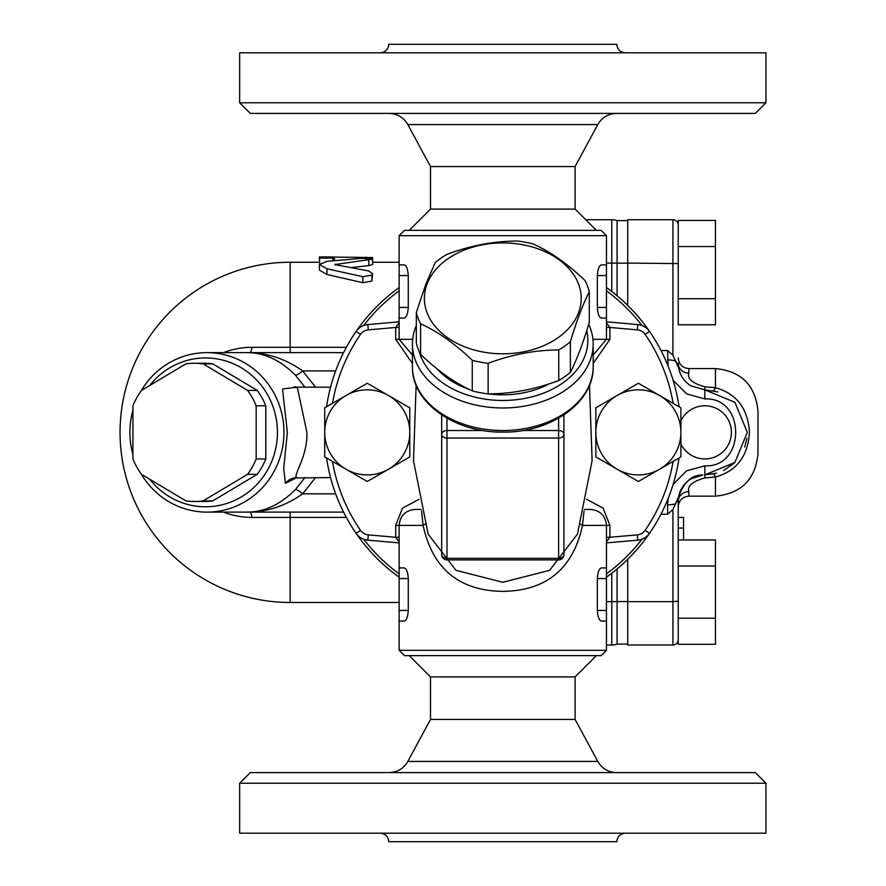 <?xml version="1.0" encoding="UTF-8"?>
<svg xmlns="http://www.w3.org/2000/svg" width="886" height="886" viewBox="0 0 886 886"><rect width="100%" height="100%" fill="white"/><g stroke="black" fill="none" stroke-linecap="round" stroke-linejoin="round"><path stroke-width="1.33" d="M430.507 676.904L430.507 719.432L575.103 719.432L575.103 676.904L430.507 676.904L409.243 655.64M575.103 209.096L575.103 166.568L430.507 166.568L430.507 209.096L575.103 209.096L596.367 230.36M502.805 772.592L250.295 772.592L239.663 783.224L765.947 783.224L755.315 772.592L502.805 772.592M239.663 783.224L239.663 833.194L765.947 833.194L765.947 783.224M625.339 833.194C620.167 833.704 617.332 836.539 616.833 841.7L388.777 841.7C388.278 836.539 385.443 833.704 380.271 833.194M575.103 719.432L597.784 761.428L407.826 761.428C403.639 768.572 397.393 772.293 389.12 772.592M502.805 113.408L755.315 113.408L765.947 102.776L239.663 102.776L250.295 113.408L502.805 113.408M765.947 102.776L765.947 52.806L239.663 52.806L239.663 102.776M380.271 52.806C385.443 52.296 388.278 49.461 388.777 44.3L616.833 44.3C617.343 49.461 620.178 52.296 625.339 52.806M430.507 166.568L407.826 124.572L597.784 124.572C601.971 117.428 608.217 113.707 616.49 113.408M678.233 618.218L715.445 618.218L715.445 644.299L678.233 644.299L678.233 501.476L678.233 517.424L683.549 517.424L683.549 539.951M715.445 618.218L715.445 539.951L678.233 539.951L678.233 517.424M678.233 566.032L715.445 566.032M678.233 324.785L678.233 220.437L715.445 220.437L715.445 324.785L678.233 324.785M660.989 514.179L667.601 514.179L672.917 509.55L678.687 496.592C683.914 481.94 691.977 474.73 702.853 474.974L690.748 478.927C684.18 483.269 680.171 489.161 678.698 496.592L678.233 501.476A10.632 9.868 180 0 1 688.865 491.608L688.865 496.16C682.408 496.791 678.864 500.335 678.233 506.792L678.233 498.386M203.115 500.9L247.582 474.32A69.108 66.749 -90 0 0 256.165 458.948L256.165 405.788A69.108 66.749 -90 0 0 247.582 390.416L203.115 363.836A69.108 66.749 -90 0 0 194.543 363.26L204.168 363.26A69.108 66.749 90 0 1 212.751 363.836L257.217 390.416A69.108 66.749 90 0 1 265.789 405.788L265.789 458.948A69.108 66.749 90 0 1 257.217 474.32L212.751 500.9A69.108 66.749 90 0 1 204.168 501.476L194.543 501.476A69.108 66.749 -90 0 0 203.115 500.9L212.751 500.9M149.701 385.51A74.424 71.888 90 0 1 254.581 377.945A74.424 71.888 90 0 1 254.581 486.791A74.424 71.888 90 0 1 149.701 479.226M247.582 474.32L257.217 474.32M256.165 458.948L265.789 458.948M256.165 405.788L265.789 405.788M247.582 390.416L257.217 390.416M203.115 363.836L212.751 363.836M194.543 363.26A69.108 66.749 -90 0 0 185.971 363.836L141.494 390.416A69.108 66.749 -90 0 0 132.922 405.788L132.922 458.948A69.108 66.749 -90 0 0 141.494 474.32L185.971 500.9A69.108 66.749 -90 0 0 194.543 501.476M627.731 601.561L617.099 601.561A15.948 1.495 180 0 1 611.783 601.649L611.783 645.008A15.948 15.948 0 0 0 617.099 644.1A15.948 15.948 0 0 1 611.783 645.008A15.948 15.948 0 0 0 617.099 644.1L627.731 644.1L617.099 644.1L617.099 568.934M617.099 295.802L617.099 220.636L627.731 220.636L617.099 220.636A15.948 15.948 0 0 0 611.783 219.728L585.735 219.728L611.783 219.728L611.783 263.087L606.467 263.087M326.967 261.348L319.403 264.582L326.967 268.768L362.817 276.698L371.876 275.136L372.563 273.696L368.786 270.983L334.819 264.582L372.563 259.122L362.839 258.269L326.967 261.348M335.185 264.283L335.185 264.881M335.417 264.216L335.417 264.936M335.661 264.172L335.661 264.992M372.563 259.122L372.563 264.504L368.786 265.612L351.221 267.583M372.563 273.696L371.876 281.084L362.817 282.712L326.967 274.483L319.403 270.141L319.403 264.582M332.903 258.081L332.903 256.94L319.403 256.94L319.403 258.081L332.903 258.081L332.903 260.705M332.903 257.051L372.563 257.549L372.563 262.256L399.143 262.256M334.421 257.117L334.421 260.55M334.199 257.117L334.199 260.573M333.978 257.117L333.978 260.595M333.756 257.106L333.756 260.617M333.546 257.106L333.546 260.639M333.346 257.095L333.346 260.661M333.191 257.084L333.191 260.683M333.058 257.084L333.058 260.694M332.97 257.073L332.97 260.705M319.403 258.081L319.746 263.696M132.922 410.251A79.74 77.027 -90 0 0 129.899 432.368A79.74 77.027 -90 0 0 132.922 454.485M141.118 473.8A79.74 77.027 -90 0 0 206.925 512.108A79.74 77.027 -90 0 0 283.952 432.368A79.74 77.027 -90 0 0 206.925 352.628A79.74 77.027 -90 0 0 141.118 390.936M296.965 387.182L282.523 388.998L287.363 432.368L283.686 468.506L285.436 483.313L296.932 477.554M315.604 387.182L302.624 370.902C285.37 358.686 266.786 352.595 246.862 352.628C264.128 352.595 280.33 360.115 295.459 375.199L304.961 387.182M304.95 477.554L295.459 489.537C280.33 504.632 264.128 512.152 246.862 512.108C266.786 512.152 285.37 506.061 302.624 493.834L315.593 477.554M285.436 483.313A15.948 15.405 90 0 1 297.286 477.554C291.383 477.554 307.874 457.464 306.888 432.368L297.297 387.182L294.296 386.739L296.035 387.747M295.459 375.199A10.632 2.437 135.7 0 0 302.624 370.902L335.661 370.902M246.995 352.628L206.925 352.628M295.459 489.537A10.632 2.437 -135.7 0 1 302.624 493.834L335.661 493.834M343.569 352.628L246.862 352.628M206.925 512.108L343.569 512.108M249.653 352.628L249.653 352.628A10.632 2.747 90 0 0 252.034 347.312A85.056 82.154 -90 0 0 223.449 352.628M223.449 512.108A85.056 82.154 -90 0 0 252.034 517.424L346.348 517.424M611.783 645.008L606.467 645.008L611.783 645.008M617.099 220.636A15.948 15.948 0 0 0 611.783 219.728M627.731 305.448L627.731 219.728L672.917 219.728L672.917 355.186L667.601 350.557L668.066 366.007M627.731 559.287L627.731 645.008L672.917 645.008A5.316 5.316 0 0 0 678.233 639.692M660.989 350.557L667.601 350.557M688.865 491.608C687.126 485.982 692.442 481.43 704.813 477.931L715.445 477.011L715.445 496.16C741.272 493.635 755.448 479.459 757.973 453.632L757.973 411.104C755.448 385.277 741.272 371.101 715.445 368.576L715.445 387.725L704.813 386.805C692.431 383.317 687.115 378.754 688.865 373.128A10.632 9.868 0 0 1 678.233 363.26L678.687 368.144L672.917 355.186M716.619 473.224L704.813 474.896L734.837 462.481L747.341 432.412L734.904 402.31L704.813 389.84L717.915 391.911M746.931 438.238L744.738 447.02M734.084 463.223L723.552 470.544M673.105 380.282L686.584 393.871L704.813 398.921C746.045 396.85 745.857 467.974 704.813 465.815L686.561 470.843L673.094 484.476M668.088 498.685L667.601 504.843A10.632 3.367 -0 0 0 675.077 503.879L675.963 503.558M675.963 361.178L675.066 360.868A10.632 3.367 180 0 0 667.601 359.893M702.853 474.974L697.271 475.992M678.687 368.144C680.149 375.575 684.169 381.456 690.748 385.787L704.813 389.84L704.813 398.921M713.319 474.032A10.632 2.049 -101.5 0 1 715.445 477.011C736.587 471.142 747.928 456.257 749.467 432.368C747.95 408.512 736.62 393.628 715.445 387.725A10.632 2.049 -78.5 0 1 713.319 390.704M678.233 225.044A5.316 5.316 0 0 0 672.917 219.728M678.233 298.704L715.445 298.704M678.233 246.518L715.445 246.518M468.749 389.209A77.082 54.5 180 0 1 448.305 378.865A77.082 54.5 180 0 1 437.208 368.941M549.276 383.804A77.082 54.5 180 0 1 488.707 393.905M558.745 380.537A87.714 62.02 -0 0 0 564.825 376.616A87.714 62.02 -0 0 0 570.374 372.308C576.675 360.048 582.977 343.403 589.29 322.393L589.29 291.804C582.977 304.075 576.675 320.71 570.374 341.719A87.714 62.02 180 0 1 558.745 349.948C535.21 350.025 511.676 354.489 488.142 363.315A87.714 62.02 180 0 1 472.26 360.303C455.039 343.757 437.806 331.574 420.584 323.767A87.714 62.02 180 0 1 416.32 312.536L416.32 343.126A87.714 62.02 -0 0 0 420.584 354.356C437.806 370.913 455.039 383.095 472.26 390.903A87.714 62.02 -0 0 0 488.142 393.916C511.676 393.827 535.21 389.364 558.745 380.537L558.745 349.948M606.467 542.908L637.765 540.172A15.948 15.948 0 0 0 649.516 533.328A178.086 178.086 0 0 0 679.041 457.996A178.086 178.086 0 0 1 606.467 577.174M593.177 363.481L609.922 339.338L609.922 327.466L637.3 329.858A10.632 10.632 0 0 1 645.13 334.421L649.516 331.408A178.086 178.086 0 0 1 679.041 406.74A178.086 178.086 0 0 0 649.516 331.408A15.948 15.948 0 0 0 637.765 324.564L606.467 321.828M399.143 321.828L367.845 324.564A15.948 15.948 0 0 0 356.094 331.408A178.086 178.086 0 0 0 326.569 406.74A178.086 178.086 0 0 1 399.143 287.562M418.978 499.327L402.51 508.165L395.688 525.398L395.688 537.27L368.31 534.878A10.632 10.632 0 0 1 360.48 530.315L356.094 533.328A178.086 178.086 0 0 1 326.569 457.996A178.086 178.086 0 0 0 356.094 533.328A15.948 15.948 0 0 0 367.845 540.172L399.143 542.908M483.147 430.53L446.987 430.53A5.316 3.754 180 0 0 441.671 434.295L441.671 554.581A5.316 5.316 0 0 0 446.987 559.897L446.987 438.049L558.623 438.049A5.316 3.754 -0 0 0 563.939 434.295L563.939 493.502M558.623 418.181L558.623 559.897A5.316 5.316 0 0 0 563.939 554.581L563.939 434.295A5.316 3.754 180 0 0 558.623 430.53L522.463 430.53M563.939 414.814L563.939 535.1M441.671 414.925L441.671 434.295A5.316 3.754 -0 0 0 446.987 438.049L446.987 418.181M416.32 325.527A90.372 63.903 -0 0 0 412.433 344.078A90.372 63.903 -0 0 0 502.805 407.981A90.372 63.903 -0 0 0 593.177 344.078A90.372 63.903 -0 0 0 588.714 324.254M586.742 330.589A85.056 60.148 180 0 1 517.756 399.531A85.056 60.148 180 0 1 419.3 351.731M395.688 525.398L399.143 525.398L399.143 567.926L404.171 567.926C406.43 568.447 407.793 571.991 408.269 578.558L408.269 610.454C407.793 617.033 406.43 620.577 404.171 621.086L399.143 621.086L399.143 650.324L606.467 650.324L606.467 621.086L601.439 621.086C599.18 620.577 597.817 617.033 597.341 610.454L597.341 578.558C597.817 571.991 599.18 568.447 601.439 567.926L606.467 567.926L606.467 621.086M399.143 567.926L399.143 621.086M399.143 578.558L408.269 578.558L407.903 574.482M407.538 572.854L406.951 571.082M406.22 569.62L405.589 568.746M597.707 574.482L597.341 578.558L606.467 578.558M399.143 235.676L606.467 235.676L601.151 230.36L404.459 230.36L399.143 235.676L399.143 264.914L404.171 264.914C406.43 265.423 407.793 268.967 408.269 275.546L408.269 307.442C407.793 314.021 406.43 317.565 404.171 318.074L399.143 318.074L399.143 339.338L412.433 355.065M399.143 264.914L399.143 318.074M606.467 318.074L601.439 318.074C599.18 317.565 597.817 314.021 597.341 307.442L597.341 275.546C597.817 268.967 599.18 265.423 601.439 264.914L606.467 264.914L606.467 339.338L592.933 339.338M577.417 534.203L549.597 570.351L502.772 582.268L455.991 570.34L428.193 534.203M421.215 509.45L415.091 509.45C405.4 510.391 400.084 515.707 399.143 525.398L423.109 525.398C432.556 568.779 459.125 590.763 502.805 591.372C546.485 590.774 573.054 568.779 582.501 525.398L584.018 511.023M421.592 511.034L423.109 525.398A10.632 2.437 -11.3 0 0 425.07 524.08M580.54 524.08A10.632 2.437 -168.7 0 0 582.501 525.398L606.467 525.398C605.526 515.707 600.21 510.391 590.519 509.45L584.395 509.45M399.143 650.324L404.459 655.64L601.151 655.64L606.467 650.324M606.467 541.889L609.922 537.27L606.467 537.27M606.467 327.466L609.922 327.466L606.467 322.847M399.143 322.847L395.688 327.466L399.143 327.466M399.143 537.27L395.688 537.27L399.143 541.889M420.584 323.767L420.584 354.356M472.26 360.303L472.26 390.903M488.142 363.315L488.142 393.916M570.374 341.719L570.374 372.308M578.547 312.714A78.411 55.441 -0 0 0 523.094 244.813A78.411 55.441 -0 0 0 427.063 284.018A78.411 55.441 -0 0 0 482.516 351.919A78.411 55.441 -0 0 0 578.547 312.714M416.32 312.536L425.778 284.317L435.236 262.61A87.714 62.02 180 0 1 446.865 254.393C470.4 245.566 493.934 241.103 517.468 241.014A87.714 62.02 180 0 1 533.35 244.027C550.571 251.834 567.804 264.017 585.026 280.563A87.714 62.02 180 0 1 589.29 291.804M367.247 481.475L345.983 469.203A42.528 42.528 0 0 0 388.511 469.203L367.247 481.475M324.719 456.921L324.719 432.368A42.528 42.528 0 0 0 345.983 469.203L324.719 456.921M324.719 432.368L324.719 407.815L345.983 395.533A42.528 42.528 0 0 0 324.719 432.368M345.983 395.533L367.247 383.261L388.511 395.533A42.528 42.528 0 0 0 345.983 395.533M388.511 395.533L409.775 407.815L409.775 432.368A42.528 42.528 0 0 0 388.511 395.533M409.775 432.368L409.775 456.921L388.511 469.203A42.528 42.528 0 0 0 409.775 432.368M638.363 481.475L617.099 469.203A42.528 42.528 0 0 0 659.627 469.203L638.363 481.475M595.835 456.921L595.835 432.368A42.528 42.528 0 0 0 617.099 469.203L595.835 456.921M595.835 432.368L595.835 407.815L617.099 395.533A42.528 42.528 0 0 0 595.835 432.368M617.099 395.533L638.363 383.261L659.627 395.533A42.528 42.528 0 0 0 617.099 395.533M659.627 395.533L680.891 407.815L680.891 432.368A42.528 42.528 0 0 0 659.627 395.533M680.891 432.368L680.891 456.921L659.627 469.203A42.528 42.528 0 0 0 680.891 432.368M368.31 534.878L367.845 540.172A15.948 15.948 0 0 1 356.094 533.328A178.086 178.086 0 0 0 399.143 577.174M637.3 329.858L637.765 324.564A15.948 15.948 0 0 1 649.516 331.408A178.086 178.086 0 0 0 606.467 287.562M363.681 325.505A175.428 175.428 0 0 1 399.143 290.841M606.467 290.841A175.428 175.428 0 0 1 641.929 325.505M641.929 539.231A175.428 175.428 0 0 1 606.467 573.895M399.143 573.895A175.428 175.428 0 0 1 363.681 539.231M611.783 291.516L611.783 263.087A15.948 1.495 180 0 1 617.099 263.175L627.731 263.175M611.783 573.22L611.783 601.649L606.467 601.649M368.786 260.196L368.786 265.612M371.876 275.136L371.876 281.084M362.817 276.698L362.817 282.712M326.967 268.768L326.967 274.483M365.818 257.117L365.818 258.18M290.165 512.108L290.165 602.48A170.112 170.112 0 0 1 120.053 432.368A170.112 170.112 0 0 1 290.165 262.256L290.165 347.312L252.034 347.312M249.653 512.108A10.632 2.747 -90 0 1 252.034 517.424M290.165 352.628L290.165 347.312L346.348 347.312M627.731 263.087L678.233 263.585M627.731 601.649L672.917 601.649L672.917 645.008M672.917 509.55L672.917 601.649L678.233 601.151M667.601 504.843L667.601 514.179M704.813 465.815L704.813 477.931M688.865 373.128L688.865 368.576C682.408 367.945 678.864 364.401 678.233 357.944M704.813 386.805L704.813 389.84M678.233 501.476L676.893 501.609M676.893 363.127L678.233 363.26M678.233 528.056L683.549 528.056M637.765 540.172A15.948 15.948 0 0 0 649.516 533.328L645.13 530.315A10.632 10.632 0 0 1 637.3 534.878L637.765 540.172M367.845 324.564A15.948 15.948 0 0 0 356.094 331.408L360.48 334.421A10.632 10.632 0 0 1 368.31 329.858L367.845 324.564M645.13 334.421A172.77 172.77 0 0 1 673.116 403.329M673.116 461.407A172.77 172.77 0 0 1 645.13 530.315M360.48 530.315A172.77 172.77 0 0 1 332.494 461.407M332.494 403.329A172.77 172.77 0 0 1 360.48 334.421M412.677 339.338L395.688 339.338L412.433 363.493M593.177 366.627A90.372 63.903 180 0 1 502.805 430.53A90.372 63.903 180 0 1 412.433 366.627C411.458 402.576 455.116 432.944 502.805 432.091C550.494 432.944 594.152 402.576 593.177 366.627L593.177 344.078M563.939 554.581A5.316 3.754 180 0 1 558.623 558.335L446.987 558.335A5.316 3.754 180 0 1 441.671 554.581M399.143 610.454L408.269 610.454M597.341 610.454L606.467 610.454M399.143 307.442L408.269 307.442M399.143 275.546L408.269 275.546M597.341 307.442L606.467 307.442M597.341 275.546L606.467 275.546M637.3 534.878L609.922 537.27L609.922 525.398L603.067 508.121L586.632 499.316M609.922 525.398L606.467 525.398L606.467 567.926M609.922 339.338L606.467 339.338L593.177 355.065M368.31 329.858L395.688 327.466L395.688 339.338M575.103 676.904L596.367 655.64M430.507 209.096L409.243 230.36M597.784 761.428C601.971 768.572 608.217 772.293 616.49 772.592M430.507 719.432L407.826 761.428M407.826 124.572C403.639 117.428 397.393 113.707 389.12 113.408M575.103 166.568L597.784 124.572M296.079 476.956L294.285 478.008L330.544 477.554M330.544 387.182L297.297 387.182M319.403 262.256L290.165 262.256M399.143 602.48L290.165 602.48M680.891 443.952A26.58 26.58 0 0 0 731.393 432.368A26.58 26.58 0 0 0 680.891 420.784M688.865 496.16L715.445 496.16M688.865 368.576L715.445 368.576M558.623 559.897L446.987 559.897M412.433 344.078L412.433 366.627M577.428 534.192L592.103 460.831L589.478 385.244M428.182 534.192L413.507 460.831L416.132 385.244M606.467 235.676L606.467 264.914"/></g></svg>
